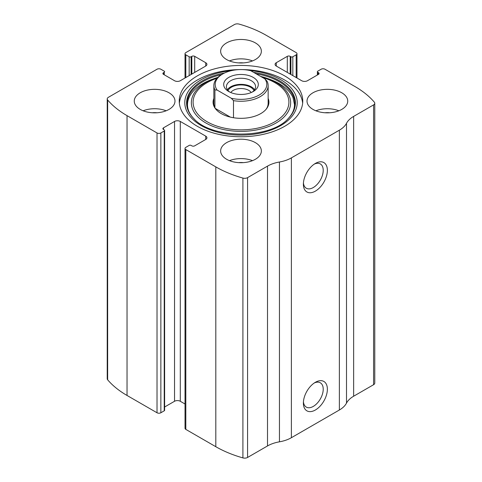 <?xml version="1.0" encoding="UTF-8"?>
<svg xmlns="http://www.w3.org/2000/svg" width="482" height="482" viewBox="0 0 482 482"><rect width="100%" height="100%" fill="white"/><g stroke="black" fill="none" stroke-linecap="round" stroke-linejoin="round"><path stroke-width="0.72" d="M276.27 62.72L276.27 66.046A4.073 2.35 0 0 1 275.077 64.383A4.073 2.35 0 0 1 276.27 62.72L287.308 56.346A2.036 1.175 0 0 1 290.188 56.346L290.905 56.762A1.356 0.783 0 0 0 292.827 56.762L296.183 54.828A2.717 1.567 0 0 0 296.978 53.719A2.717 1.567 0 0 0 296.183 52.61L266.191 35.294A101.792 58.768 0 0 0 239.096 24.1A4.073 2.35 0 0 0 234.421 24.546L185.817 52.61A2.717 1.567 0 0 0 185.022 53.719A2.717 1.567 0 0 0 185.817 54.828L185.817 77.542M163.5 72.692L163.5 74.355A2.036 1.175 0 0 1 162.904 73.523A2.036 1.175 0 0 1 163.5 72.692L164.223 72.276A1.356 0.783 0 0 0 164.621 71.722A1.356 0.783 0 0 0 164.223 71.167L160.861 69.233A2.717 1.567 0 0 0 157.024 69.233L108.42 97.292A4.073 2.35 0 0 0 107.227 98.955A4.073 2.35 0 0 0 107.649 99.991A101.792 58.768 0 0 0 127.031 115.638L157.024 132.954A2.717 1.567 0 0 0 160.861 132.954L160.861 412.767L164.223 410.833A1.356 0.783 0 0 0 164.621 410.278L164.621 130.459A1.356 0.783 0 0 0 164.223 129.905L163.5 129.489A2.036 1.175 0 0 1 162.904 128.658A2.036 1.175 0 0 1 163.5 127.826L163.5 129.489M205.73 139.461A4.073 2.35 0 0 0 206.923 137.798A4.073 2.35 0 0 0 205.73 136.135L205.73 139.461L194.692 145.835A2.036 1.175 0 0 1 191.812 145.835L191.095 145.419A1.356 0.783 0 0 0 189.173 145.419L185.817 147.359A2.717 1.567 0 0 0 185.022 148.468L185.022 428.281A2.717 1.567 0 0 0 185.817 429.39L215.809 446.706A101.792 58.768 0 0 0 242.904 457.9A4.073 2.35 0 0 0 247.579 457.454L267.51 445.946A28.504 16.454 0 0 1 279.452 441.825A28.504 16.454 0 0 0 291.387 437.704L339.37 410.001A28.504 16.454 0 0 0 346.51 403.109A28.504 16.454 0 0 1 353.643 396.216L373.58 384.708A4.073 2.35 0 0 0 374.773 383.045L374.773 103.226A4.073 2.35 0 0 0 374.351 102.19A101.792 58.768 0 0 0 354.969 86.543L324.976 69.233A2.717 1.567 0 0 0 321.139 69.233L317.777 71.167A1.356 0.783 0 0 0 317.379 71.722A1.356 0.783 0 0 0 317.777 72.276L317.777 74.77M185.022 148.468A2.717 1.567 0 0 0 185.817 149.571L215.809 166.886A101.792 58.768 0 0 0 242.904 178.081A4.073 2.35 0 0 0 247.579 177.635L267.51 166.127L267.51 445.946M107.227 98.955L107.227 378.774A4.073 2.35 0 0 0 107.649 379.81A101.792 58.768 0 0 0 127.031 395.457L157.024 412.767A2.717 1.567 0 0 0 160.861 412.767M374.773 103.226A4.073 2.35 0 0 1 373.58 104.889L353.643 116.397A28.504 16.454 0 0 0 346.51 123.29A28.504 16.454 0 0 1 339.37 130.182L291.387 157.885A28.504 16.454 0 0 1 279.452 162.006A28.504 16.454 0 0 0 267.51 166.127M315.379 410.001A16.966 9.797 -60 0 1 303.383 403.073A16.966 9.797 -60 0 1 315.379 382.292A16.966 9.797 -60 0 1 327.374 389.221A16.966 9.797 -60 0 1 315.379 410.001M315.379 191.131A16.966 9.797 -60 0 1 303.383 184.202A16.966 9.797 -60 0 1 315.379 163.428A16.966 9.797 -60 0 1 327.374 170.351A16.966 9.797 -60 0 1 315.379 191.131M197.331 126.302A61.756 35.656 0 0 0 264.63 134.032A61.756 35.656 0 0 0 302.756 101.093A61.756 35.656 0 0 0 284.669 75.879A61.756 35.656 0 0 0 217.37 68.149A61.756 35.656 0 0 0 179.244 101.093A61.756 35.656 0 0 0 197.331 126.302M255.394 42.91A20.358 11.755 180 0 1 261.358 51.225A20.358 11.755 180 0 1 241 62.979A20.358 11.755 180 0 1 220.642 51.225A20.358 11.755 180 0 1 233.21 40.361A20.358 11.755 180 0 1 255.394 42.91M341.768 92.779A20.358 11.755 180 0 1 347.733 101.093A20.358 11.755 180 0 1 327.374 112.842A20.358 11.755 180 0 1 307.016 101.093A20.358 11.755 180 0 1 319.584 90.23A20.358 11.755 180 0 1 341.768 92.779M169.019 92.779A20.358 11.755 180 0 1 174.984 101.093A20.358 11.755 180 0 1 154.626 112.842A20.358 11.755 180 0 1 134.267 101.093A20.358 11.755 180 0 1 146.835 90.23A20.358 11.755 180 0 1 169.019 92.779M255.394 142.648A20.358 11.755 180 0 1 261.358 150.956A20.358 11.755 180 0 1 241 162.711A20.358 11.755 180 0 1 220.642 150.956A20.358 11.755 180 0 1 233.21 140.099A20.358 11.755 180 0 1 255.394 142.648M276.27 66.046L301.702 80.729A4.073 2.35 0 0 0 307.462 80.729L318.5 74.355A2.036 1.175 0 0 0 319.096 73.523A2.036 1.175 0 0 0 318.5 72.692L317.777 72.276M163.5 74.355L174.538 80.729A4.073 2.35 0 0 0 180.298 80.729L205.73 66.046A4.073 2.35 0 0 0 206.923 64.383A4.073 2.35 0 0 0 205.73 62.72L194.692 56.346A2.036 1.175 0 0 0 191.812 56.346L191.095 56.762A1.356 0.783 0 0 1 189.173 56.762L185.817 54.828M164.621 130.459A1.356 0.783 0 0 1 164.223 131.014L160.861 132.954M205.73 136.135L180.298 121.452A4.073 2.35 0 0 0 174.538 121.452L163.5 127.826M185.022 404L180.298 401.271A4.073 2.35 0 0 0 174.538 401.271L164.621 407.001M314.288 164.109A14.026 8.098 -60 0 1 320.313 163.928A14.026 8.098 -60 0 1 322.464 175.171A14.026 8.098 -60 0 1 313.3 187.534A14.026 8.098 -60 0 1 306.287 188.227A14.026 8.098 -60 0 1 303.431 182.919M314.288 382.979A14.026 8.098 -60 0 1 320.313 382.798A14.026 8.098 -60 0 1 322.464 394.041A14.026 8.098 -60 0 1 313.3 406.398A14.026 8.098 -60 0 1 306.287 407.097A14.026 8.098 -60 0 1 303.431 401.789M229.492 160.657A20.358 11.755 180 0 1 252.508 160.657M238.65 162.633A13.574 7.839 180 0 1 243.35 162.633M143.118 110.788A20.358 11.755 180 0 1 166.133 110.788M152.276 112.764A13.574 7.839 180 0 1 156.975 112.764M315.867 110.788A20.358 11.755 180 0 1 338.882 110.788M325.025 112.764A13.574 7.839 180 0 1 329.724 112.764M229.492 60.919A20.358 11.755 180 0 1 252.508 60.919M238.65 62.901A13.574 7.839 180 0 1 243.35 62.901M242.422 69.601A61.756 35.656 180 0 1 284.669 80.036A61.756 35.656 180 0 1 302.648 103.166M179.352 103.166A61.756 35.656 180 0 1 239.578 69.601M194.21 119.018C180.762 105.92 187.98 88.29 211.809 79.47L217.9 77.349A49.646 28.661 180 0 0 214.273 78.566A49.646 28.661 180 0 0 201.205 119.855A49.646 28.661 180 0 0 273.475 124.398A49.646 28.661 180 0 0 276.102 82.452A49.646 28.661 180 0 0 267.727 78.566L260.569 76.373A49.646 28.661 180 0 1 267.727 78.566L270.191 79.47A54.213 31.3 180 0 1 279.337 83.717M268.143 98.406A27.926 16.123 180 0 1 266.498 108.781A27.926 16.123 180 0 1 241 118.325A27.926 16.123 180 0 1 215.502 108.781A27.926 16.123 180 0 1 213.857 98.406M264.895 78.873A25.787 14.888 180 0 1 259.232 94.996A25.787 14.888 180 0 1 231.306 98.262L217.105 90.062A25.787 14.888 180 0 1 222.762 73.939A25.787 14.888 180 0 1 250.694 70.673L264.895 78.873L267.088 81.247A27.143 15.671 180 0 1 268.143 85.579L268.143 103.305A27.143 15.671 180 0 1 266.124 109.245M215.876 109.245A27.143 15.671 180 0 1 213.857 103.305L213.857 85.579A27.143 15.671 180 0 1 221.804 74.493L222.762 73.939M253.237 77.403A17.304 9.989 180 0 1 253.237 91.532A17.304 9.989 180 0 1 228.763 91.532A17.304 9.989 180 0 1 228.763 77.403A17.304 9.989 180 0 1 253.237 77.403M217.105 90.062L214.912 89.905A27.143 15.671 180 0 1 213.857 85.579M268.143 85.579A27.143 15.671 180 0 1 233.499 100.636L231.306 98.262M233.499 100.636L233.499 117.729M214.912 89.905L214.912 107.637M230.348 117.102L215.358 108.45M229.806 92.086A14.593 8.423 180 0 1 226.407 86.682A14.593 8.423 180 0 1 235.415 78.903A14.593 8.423 180 0 1 251.315 80.729A14.593 8.423 180 0 1 255.593 86.682A14.593 8.423 180 0 1 252.194 92.086M227.396 89.73A14.593 8.423 180 0 1 251.315 86.82A14.593 8.423 180 0 1 254.604 89.73M228.004 90.514A13.574 7.839 180 0 1 250.598 87.236A13.574 7.839 180 0 1 253.996 90.514M230.782 92.532A11.002 6.35 180 0 1 248.778 90.387A11.002 6.35 180 0 1 251.218 92.532M215.809 166.886L215.809 446.706M185.817 149.571L185.817 429.39M107.649 99.991L107.649 379.81M127.031 115.638L127.031 395.457M157.024 132.954L157.024 412.767M242.904 178.081L242.904 457.9M247.579 177.635L247.579 457.454M279.452 162.006L279.452 441.825M291.387 157.885L291.387 437.704M339.37 130.182L339.37 410.001M346.51 123.29L346.51 403.109M353.643 116.397L353.643 396.216M373.58 104.889L373.58 384.708M318.5 72.692L318.5 74.355M287.308 56.346L287.308 72.414M290.188 56.346L290.188 74.077M290.905 56.762L290.905 74.493M292.827 56.762L292.827 75.602M296.183 54.828L296.183 77.542M189.173 56.762L189.173 75.602M191.095 56.762L191.095 74.493M191.812 56.346L191.812 74.077M194.692 56.346L194.692 72.414M205.73 62.72L205.73 66.046M164.223 72.276L164.223 74.77M180.298 121.452L180.298 401.271M174.538 121.452L174.538 401.271M164.223 131.014L164.223 410.833M250.652 70.661A56.213 32.457 180 0 1 280.753 79.687A56.213 32.457 180 0 1 271.86 129.76A56.213 32.457 180 0 1 188.727 114.577A56.213 32.457 180 0 1 231.348 70.661M253.695 72.402A54.424 31.42 180 0 1 279.482 80.741A54.424 31.42 180 0 1 288.284 118.518L288.284 118.518C270.288 139.232 211.737 139.244 193.716 118.518L193.716 118.518A54.424 31.42 180 0 1 224.534 73.011M256.056 73.77A53.857 31.095 180 0 1 279.084 81.633A53.857 31.095 180 0 1 288.037 118.765M193.963 118.765A53.857 31.095 180 0 1 221.593 74.62M262.497 77.488A47.899 27.655 180 0 1 274.873 82.645A47.899 27.655 180 0 1 271.812 123.374A47.899 27.655 180 0 1 201.789 118.084A47.899 27.655 180 0 1 216.984 78.271M317.379 71.722L317.379 74.999M296.978 53.719L296.978 78M185.022 53.719L185.022 78M270.191 79.47L279.241 83.669C286.133 87.736 290.718 92.369 292.984 97.575L294.49 104.612C294.49 109.589 292.261 114.391 287.79 119.018L288.284 118.518"/></g></svg>
